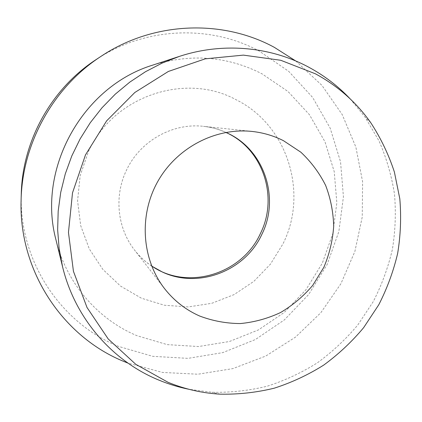 <?xml version="1.0" encoding="UTF-8"?>
<svg xmlns="http://www.w3.org/2000/svg" width="422" height="422" viewBox="0 0 422 422"><rect width="100%" height="100%" fill="white"/><g stroke="black" fill="none" stroke-linecap="round" stroke-linejoin="round"><path stroke-width="0.32" stroke-dasharray="2.11 1.58" d="M295.811 61.011L321.928 85.376L342.184 114.531L355.878 147.125L362.609 181.75L362.245 216.982L354.891 251.422L340.913 283.737L320.862 312.681L295.5 337.12L265.786 356.041L232.833 368.622L197.918 374.219L162.465 372.426L127.977 363.12M96.068 59.602C145.231 26.771 210.161 24.502 259.166 51.041L288.674 71.307L312.676 97.487L330.178 128.161L340.538 161.795L343.429 196.794L338.85 231.583L327.082 264.626L308.682 294.477L284.444 319.834L255.394 339.536L222.774 352.618L188.006 358.362L152.674 356.316L118.466 346.378C60.636 323.036 18.953 260.87 21.253 194.273M350.213 98.917L365.004 117.01L379.067 141.001C386.473 158.065 391.616 175.789 394.496 194.167C396.068 212.709 395.351 231.172 392.354 249.56C388.087 267.701 381.704 285.077 373.212 301.683L357.845 324.908C345.882 339.209 332.383 351.853 317.349 362.841C301.582 372.742 284.845 380.538 267.142 386.23C249.07 390.63 230.718 392.645 212.087 392.281L188.908 389.284M153.133 64.993C191.324 53.378 227.569 56.29 261.867 73.739L288.041 91.527L309.379 114.62L324.977 141.781L334.229 171.638L336.84 202.771L332.779 233.756L322.303 263.207L305.897 289.819L284.291 312.407L258.417 329.92L229.399 341.514L198.53 346.541L167.223 344.626L136.992 335.701C97.756 319.296 66.449 283.262 55.978 239.875M151.693 266.103C145.205 261.735 139.529 256.439 134.665 250.22C117.406 228.455 113.882 196.193 126.426 170.303C139.93 141.043 172.587 122.686 203.483 126.336C211.338 127.175 218.828 129.201 225.965 132.403M88.362 151.714C113.302 96.068 185.437 72.03 235.993 99.676C287.762 125.139 308.535 193.107 283.02 243.784L270.46 264.13L253.886 281.342L234.036 294.625L211.802 303.307L188.201 306.931L164.353 305.233L141.412 298.206L120.544 286.09L102.847 269.405L89.3 248.922L80.697 225.654L77.569 200.809L80.154 175.705L88.362 151.714M252.029 131.437L203.483 126.336C211.316 127.18 218.765 129.211 225.817 132.429M164.643 288.738L134.665 250.22C139.518 256.423 145.179 261.672 151.64 265.96M370.843 122.823L365.004 117.01M220.105 394.164L212.087 392.281"/><path stroke-width="0.63" d="M199.669 316.031C185.838 309.917 174.165 300.817 164.643 288.738C141.876 259.609 138.643 215.885 157.559 181.877C176.438 147.853 215.273 127.497 252.029 131.437C263.138 132.64 273.604 135.72 283.436 140.674L300.875 152.215C311.109 161.816 319.37 172.899 325.657 185.464C330.663 198.614 333.338 212.266 333.686 226.429C332.668 240.582 329.387 254.218 323.832 267.337L312.707 285.388C303.487 296.233 292.789 305.275 280.609 312.507C267.812 318.515 254.424 322.197 240.44 323.553C226.403 323.495 212.809 320.984 199.669 316.031M127.977 363.12L124.574 361.754C63.147 337.215 18.647 271.182 21.1 200.133C22.218 143.338 53.325 87.333 100.958 56.379C153.408 21.353 222.51 19.069 274.421 47.396L295.811 61.011M188.908 389.284C178.717 387.217 168.784 384.189 159.115 380.201C112.553 361.248 75.1 318.657 62.556 266.725L59.117 248.474L57.65 229.837L58.189 211.037L60.742 192.305L65.289 173.88L71.777 155.992L80.138 138.87L90.261 122.728L102.019 107.768L115.259 94.175L129.812 82.111L145.49 71.719L162.09 63.115L179.403 56.395C222.874 42.073 270.407 46.605 308.609 67.13C324.27 75.549 338.138 86.141 350.213 98.917M315.387 73.792C337.822 85.919 356.305 102.266 370.843 122.823C380.823 138.2 388.667 154.584 394.38 171.986L399.813 198.794C401.348 217.061 400.631 235.254 397.661 253.385C393.446 271.267 387.148 288.395 378.777 304.768L363.622 327.678C351.832 341.783 338.534 354.253 323.716 365.093C308.192 374.863 291.707 382.554 274.279 388.177C256.492 392.518 238.43 394.517 220.105 394.164C202.149 393.13 184.789 389.168 168.014 382.29L135.757 364.291L108.222 338.982L87.006 307.485L73.439 271.32L68.459 232.395L72.51 192.843L85.471 154.927L106.655 120.824L134.834 92.481L168.341 71.466L205.224 58.837L243.388 55.118L280.751 60.277L315.387 73.792M62.556 266.725L55.978 239.875C36.798 168.753 82.612 86.283 153.133 64.993L179.403 56.395M21.1 200.133L21.253 194.273C22.303 141.032 51.415 88.625 96.068 59.602L100.958 56.379M225.965 132.403L228.613 133.658C264.81 150.96 279.855 198.609 261.872 234.342C245.33 270.766 198.836 289.086 162.612 272.148L151.693 266.103M151.64 265.96C187.553 290.969 242.112 274.237 260.427 233.508C278.868 196.794 262.748 148.486 225.817 132.429"/></g></svg>
